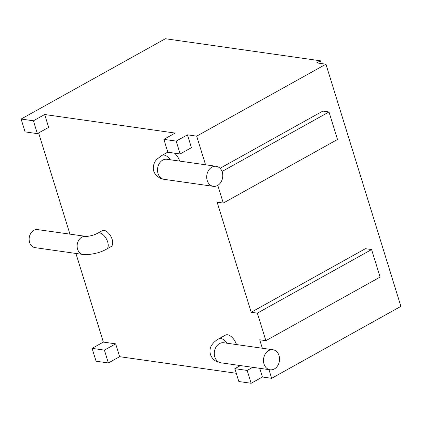 <?xml version="1.0" encoding="UTF-8"?>
<svg xmlns="http://www.w3.org/2000/svg" width="422" height="422" viewBox="0 0 422 422"><rect width="100%" height="100%" fill="white"/><g stroke="black" fill="none" stroke-linecap="round" stroke-linejoin="round"><path stroke-width="0.63" d="M21.1 119.041L33.407 120.792L37.384 133.637L25.077 131.886L21.1 119.041L165.382 38.729L320.462 60.794L321.316 63.543M320.462 60.794L316.706 62.883L325.937 64.197L400.9 306.361L271.647 378.312L262.415 376.999L251.143 383.271L238.836 381.52L234.859 368.68L247.165 370.432L252.746 367.325M236.283 373.28L119.642 356.685L108.37 362.957L96.063 361.206L92.086 348.366L104.398 350.118L115.665 343.84L119.642 356.685M271.647 378.312L268.956 369.63M262.336 348.245L259.72 339.784L265.876 340.659L380.101 277.08L371.582 249.56L365.426 248.685L251.201 312.264L217.13 202.191L223.28 203.066L337.505 139.487L328.986 111.967L322.835 111.091L220.036 168.315M205.551 164.786L196.684 136.148L325.937 64.197M217.799 185.358L223.28 203.066M33.407 120.792L44.679 114.52L175.146 133.083L163.873 139.355L176.18 141.106L187.452 134.834L196.684 136.148M187.452 134.834L191.43 147.674L180.157 153.951L167.845 152.2L163.873 139.355M44.679 114.52L48.657 127.36L37.384 133.637M92.086 348.366L103.358 342.089L75.923 253.453M69.962 234.21L38.618 132.946M103.358 342.089L115.665 343.84M259.725 368.316L262.415 376.999M251.201 312.264L257.357 313.14L265.876 340.659M236.489 344.568A10.117 5.333 -119.1 0 0 225.496 335.105L218.77 338.845C215.89 340.364 213.59 342.395 211.865 344.943C208.99 348.788 208.869 356.532 215.42 360.879L220.896 362.793L270.101 369.793A10.117 7.986 98.1 0 0 278.784 363.479A10.117 7.986 98.1 0 0 272.95 349.754A10.117 7.986 98.1 0 0 264.267 356.068A10.117 7.986 98.1 0 0 270.101 369.793M97.698 233.197A9.11 4.8 -119.1 0 1 107.663 241.943A9.11 4.8 -119.1 0 1 106.555 249.112L111.065 246.601A9.11 4.8 -119.1 0 0 112.173 239.432A9.11 4.8 -119.1 0 0 102.203 230.686L97.698 233.197C94.475 234.938 90.756 236.025 86.531 236.457L37.637 229.61A9.11 7.185 -81.9 0 0 30.801 233.297A9.11 7.185 -81.9 0 0 29.593 242.392A9.11 7.185 -81.9 0 0 35.073 247.64L83.076 254.471A9.11 7.185 -81.9 0 1 77.595 249.217A9.11 7.185 -81.9 0 1 78.798 240.129A9.11 7.185 -81.9 0 1 85.64 236.436M179.698 161.109A10.117 5.333 -119.1 0 0 175.853 154.489A10.117 5.333 -119.1 0 0 174.434 153.133M257.357 313.14L371.582 249.56M222.03 171.501L328.986 111.967M251.143 383.271L247.165 370.432M108.37 362.957L104.398 350.118M176.18 141.106L180.157 153.951M234.859 368.68L240.44 365.573M211.57 185.822A10.117 7.986 98.1 0 0 213.31 186.334A10.117 7.986 98.1 0 0 222.426 178.564A10.117 7.986 98.1 0 0 217.9 166.806A10.117 7.986 98.1 0 0 216.159 166.294A10.117 7.986 98.1 0 0 207.038 174.064A10.117 7.986 98.1 0 0 211.57 185.822M227.173 343.239A10.117 5.333 -119.1 0 0 218.77 338.845M272.95 349.754L223.75 342.754A10.117 7.986 98.1 0 0 215.067 349.068A10.117 7.986 98.1 0 0 220.896 362.793M170.382 159.785A10.117 5.333 -119.1 0 0 169.122 158.229A10.117 5.333 -119.1 0 0 161.979 155.391L156.805 159.268L154.943 161.7C151.54 168.684 153.318 174.212 160.276 178.279L164.111 179.334L213.31 186.334M216.159 166.294L166.959 159.294A10.117 7.986 98.1 0 0 157.839 167.065A10.117 7.986 98.1 0 0 162.364 178.822A10.117 7.986 98.1 0 0 164.111 179.334M106.555 249.112C101.433 252.134 94.844 253.991 86.795 254.672L83.076 254.471M167.829 152.136L161.979 155.391"/></g></svg>
